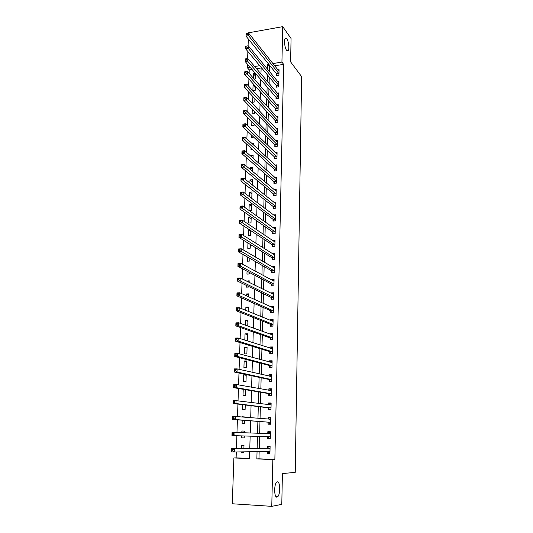 <?xml version="1.0" encoding="UTF-8"?>
<svg xmlns="http://www.w3.org/2000/svg" width="533" height="533" viewBox="0 0 533 533"><rect width="100%" height="100%" fill="white"/><g stroke="black" fill="none" stroke-linecap="round" stroke-linejoin="round"><path stroke-width="0.8" d="M286.587 50.329C284.709 48.023 283.816 39.595 285.315 38.309L286.834 38.802C288.699 41.201 289.552 49.482 288.067 50.775L286.587 50.329M277.04 497.116C274.162 498.022 273.815 484.544 276.647 482.238L277.367 481.852C280.218 481.126 280.531 494.391 277.706 496.736L277.04 497.116M248.511 33.206L248.525 32.799L282.73 26.65L291.071 38.529L290.605 61.861L301.625 76.625L295.235 472.358L282.403 473.577L281.79 504.351L271.77 506.35L232.301 503.765L233.874 457.947L249.484 458.593L249.691 451.698M236.312 451.944L236.112 457.867L233.874 457.947M252.009 69.437L249.224 69.883L249.111 73.301M248.918 79.037L248.671 86.179M248.485 91.836L248.238 99.171M248.045 104.748L247.792 112.27M247.605 117.766L247.345 125.488M247.165 130.905L246.892 138.82M246.712 144.15L246.439 152.271M246.266 157.515L245.98 165.843M245.806 171L245.52 179.534M245.347 184.598L245.053 193.352M244.887 198.323L244.58 207.29M244.414 212.167L244.107 221.355M243.947 226.139L243.628 235.546M243.468 240.23L243.141 249.87M242.988 254.454L242.655 264.321M242.502 268.805L242.162 278.906M242.015 283.289L241.662 293.63M241.522 297.9L241.163 308.487M241.023 312.651L240.656 323.484M240.516 327.542L240.143 338.622M240.01 342.566L239.63 353.899M239.497 357.73L239.104 369.322M238.984 373.04L238.577 384.899M238.458 388.49L238.051 400.616M237.931 404.087L237.511 416.486M237.398 419.837L236.972 432.51M236.865 435.734L236.425 448.559M249.224 69.883L247.325 67.704L247.445 64.153M247.638 58.53L247.878 51.508M248.078 45.818L248.311 38.969M236.112 457.867L249.484 458.42M261.123 67.971L256.493 68.717M241.202 451.857L241.189 452.27L243.768 452.37L243.788 451.804M243.887 448.493L243.987 445.428L241.416 445.341L241.309 448.52M241.722 435.874L241.656 437.86L244.221 437.939L244.287 435.947M244.387 432.796L244.44 431.057L241.875 430.99L241.822 432.696M242.229 420.204L242.115 423.575L244.674 423.635L244.78 420.397M244.88 417.119L242.335 416.899M242.728 404.674L242.575 409.411L245.12 409.451L245.267 404.987M243.228 389.297L243.028 395.359L245.566 395.386L245.746 389.723M246.006 381.441L246.219 374.786L243.694 374.792L243.481 381.435L246.006 381.441M246.446 367.61L246.652 361.014L244.141 361.041L243.927 367.623L246.446 367.61M246.879 353.899L247.085 347.356L244.58 347.396L244.367 353.932L246.879 353.899M245.546 340.334L247.305 340.301L247.512 333.811L245.02 333.871L244.814 340.107M247.752 326.063L247.932 320.386L245.453 320.46L245.3 325.17M248.218 311.365L248.351 307.061L245.88 307.155L245.78 310.373M248.678 296.808L248.771 293.856L246.306 293.963L246.253 295.708M246.852 300.252L246.113 299.926M246.579 285.501L246.526 287.14L248.984 287.027L248.998 286.674M249.131 282.377L249.184 280.751L246.719 281.177M247.046 271.204L246.952 274.115L249.397 273.982L249.444 272.476M249.584 268.079L249.044 267.786M247.505 257.039L247.365 261.19L249.81 261.037L249.89 258.405M247.958 242.995L247.785 248.371L250.21 248.205L250.33 244.46M249.098 229.53L248.391 229.583L248.191 235.653L250.617 235.473L250.77 230.636M251.056 216.831L248.798 217.018L248.605 223.041L251.01 222.841L251.203 216.931M249.084 210.522L251.409 210.315L251.596 204.339L249.197 204.552L249.011 210.462M251.11 197.95L251.803 197.89L251.989 191.96L249.597 192.186L249.451 196.697M252.209 184.904L252.376 179.674L249.997 179.921L249.897 183.046M252.635 171.466L252.762 167.489L250.39 167.748L250.33 169.521M253.055 158.141L253.142 155.403L250.776 155.676L250.763 156.109M253.475 144.936L253.521 143.404L252.022 143.59M252.322 149.273L250.983 149.433L251.023 148.087M251.449 134.996L251.369 137.501L253.715 137.161M251.869 122.01L251.749 125.661L254.088 125.355L254.128 124.256M252.282 109.138L252.129 113.915L254.461 113.596L254.527 111.464M252.955 96.653L252.509 102.256L254.827 101.923L254.927 98.785M254.241 84.987L253.062 85.167L252.882 90.69L255.194 90.343L255.327 86.206M254.181 79.064L255.56 78.851L255.72 73.734M255.447 73.414L253.428 73.734L253.288 78.051M259.158 451.518L258.965 458.813L274.861 459.473L283.656 64.36L274.642 65.806M270.531 66.465L269.551 66.618L269.418 71.535M269.265 77.118L269.092 83.534M268.945 89.044L268.765 95.627M268.619 101.063L268.439 107.819M268.292 113.176L268.106 120.112M267.959 125.388L267.773 132.504M267.633 137.701L267.433 145.003M267.293 150.113L267.093 157.595M266.96 162.632L266.753 170.3M266.62 175.25L266.407 183.105M266.273 187.969L266.054 196.024M265.927 200.801L265.707 209.049M265.581 213.733L265.347 222.181M265.227 226.778L264.994 235.426M264.874 239.93L264.635 248.784M264.515 253.195L264.268 262.256M264.155 266.567L263.902 275.841M263.788 280.058L263.535 289.546M263.422 293.663L263.162 303.37M263.049 307.388L262.782 317.315M262.676 321.226L262.403 331.379M262.303 335.184L262.023 345.571M261.923 349.268L261.636 359.882M261.536 363.473L261.243 374.326M261.15 377.797L260.85 388.89M260.764 392.255L260.457 403.588M260.364 406.839L260.057 418.418M259.971 421.55L259.651 433.382M259.571 436.394L259.245 448.36M269.951 452.717L268.445 452.657L267.339 451.371L267.286 453.27L269.938 453.376L270.104 446.334L267.459 446.241L267.413 448.146M267.693 436.774L267.646 438.666L270.284 438.746L270.451 431.763L267.819 431.697L267.773 433.582M268.052 422.303L268.006 424.181L270.631 424.241L270.797 417.326L268.172 417.272L268.126 419.111M268.399 407.958L268.359 409.817L270.971 409.864L271.137 403.001L268.525 402.975L268.485 404.654M268.752 393.74L268.705 395.586L271.31 395.606L271.47 388.81L268.872 388.797L268.832 390.323M269.098 379.643L269.052 381.468L271.643 381.475L271.803 374.732L269.218 374.739L269.185 376.118M269.438 365.665L269.398 367.477L271.977 367.464L272.136 360.781L269.558 360.801L269.531 362.027M269.778 351.807L269.738 353.606L272.31 353.572L272.47 346.943L269.898 346.983L269.871 348.062M270.118 338.062L270.071 339.847L272.636 339.794L272.796 333.225L270.238 333.285L270.211 334.218M270.451 324.437L270.411 326.203L272.963 326.136L273.116 319.62L270.571 319.693L270.551 320.486M270.784 310.926L270.737 312.678L273.282 312.591L273.436 306.129L270.897 306.222L270.884 306.875M271.11 297.527L271.07 299.26L273.602 299.16L273.755 292.75L271.23 292.864L271.217 293.377M271.437 284.236L271.397 285.961L273.922 285.841L274.069 279.485L271.55 279.612L271.544 279.985M271.763 271.057L271.723 272.763L274.235 272.63L274.382 266.327L271.87 266.713M272.083 257.985L272.043 259.678L274.542 259.524L274.695 253.275L272.19 253.548M272.403 245.02L272.363 246.706L274.855 246.532L275.001 240.336L272.536 240.51M272.716 232.161L272.676 233.834L275.161 233.647L275.308 227.498L273.016 227.678M273.029 219.409L272.989 221.068L275.461 220.869L275.608 214.766L273.462 214.946M273.342 206.764L273.302 208.403L275.761 208.19L275.907 202.14L273.895 202.32M273.649 194.212L273.609 195.844L276.061 195.611L276.207 189.608L274.315 189.795M273.955 181.766L273.915 183.379L276.361 183.139L276.5 177.183L274.715 177.369M274.255 169.421L274.222 171.02L276.654 170.76L276.794 164.857L275.101 165.043M274.562 157.168L274.522 158.761L276.947 158.488L277.087 152.631L275.481 152.811M274.855 145.023L274.821 146.595L277.233 146.309L277.373 140.499L275.847 140.685M275.155 132.964L275.115 134.529L277.52 134.223L277.66 128.46L276.201 128.646M275.448 121.004L275.408 122.557L277.806 122.237L277.94 116.52L276.554 116.707M275.741 109.138L275.701 110.677L278.086 110.344L278.226 104.675L276.894 104.861M276.027 97.359L275.987 98.891L278.373 98.545L278.506 92.915L277.227 93.102M276.314 85.68L276.274 87.192L278.646 86.839L278.779 81.256L277.56 81.442M276.6 74.087L276.56 75.593L278.926 75.226L279.052 69.683L277.88 69.87M282.73 26.65L281.924 62.101L272.869 63.567M283.656 64.36L281.924 62.101M274.861 459.473L272.836 459.566L271.77 506.35M257.053 451.558L256.853 458.9L272.836 459.566M268.732 64.24L267.746 64.4L267.613 69.337M267.453 74.953L267.28 81.396M267.126 86.932L266.94 93.555M266.786 99.018L266.6 105.814M266.453 111.197L266.26 118.166M266.114 123.476L265.914 130.625M265.774 135.855L265.567 143.19M265.427 148.334L265.221 155.856M265.081 160.919L264.868 168.628M264.728 173.605L264.515 181.506M264.375 186.397L264.155 194.498M264.022 199.295L263.788 207.59M263.662 212.307L263.429 220.802M263.302 225.426L263.062 234.127M262.936 238.651L262.689 247.559M262.562 251.996L262.316 261.11M262.196 265.447L261.936 274.775M261.816 279.019L261.556 288.566M261.443 292.704L261.17 302.471M261.063 306.508L260.784 316.502M260.677 320.433L260.39 330.653M260.291 334.477L259.997 344.924M259.897 348.649L259.604 359.329M259.504 362.94L259.198 373.86M259.105 377.357L258.798 388.524M258.705 391.908L258.385 403.314M258.298 406.579L257.972 418.245M257.885 421.39L257.559 433.302M257.472 436.334L257.139 448.38M259.724 65.692L254.627 66.518M250.117 67.251L247.325 67.704M249.784 448.446L250.15 436.121M250.244 433.023L250.61 420.837M250.703 417.619L251.056 405.693M251.156 402.355L251.503 390.689M251.609 387.231L251.949 375.825M252.056 372.247L252.389 361.088M252.495 357.396L252.822 346.483M252.935 342.686L253.255 332.012M253.375 328.101L253.681 317.668M253.801 313.651L254.108 303.444M254.228 299.326L254.527 289.352M254.654 285.128L254.941 275.381M255.074 271.057L255.354 261.536M255.487 257.106L255.767 247.805M255.9 243.281L256.173 234.194M256.306 229.576L256.573 220.702M256.713 215.992L256.973 207.324M257.113 202.52L257.366 194.059M257.512 189.162L257.759 180.907M257.905 175.923L258.145 167.868M258.298 162.798L258.532 154.943M258.685 149.786L258.918 142.118M259.071 136.881L259.291 129.406M259.451 124.082L259.671 116.794M259.831 111.39L260.044 104.288M260.204 98.812L260.41 91.889M260.577 86.326L260.777 79.59M260.95 73.954L261.143 67.391M258.965 458.813L256.853 458.9M269.551 66.618L267.746 64.4M269.945 453.21L267.286 453.27M243.774 452.217L241.189 452.27M255.64 76.272L253.428 73.734M255.28 87.639L253.062 85.167M254.921 99.098L252.689 96.693M253.068 157.708L250.776 155.676M252.689 169.707L250.39 167.748M252.309 181.8L249.997 179.921M251.922 193.992L249.597 192.186M251.536 206.271L249.197 204.552M251.143 218.657L248.798 217.018M250.75 231.135L248.391 229.583M249.144 282.077L246.732 280.878M248.731 295.075L246.306 293.963M248.318 308.174L245.88 307.155M247.905 321.386L245.453 320.46M247.485 334.704L245.02 333.871M247.059 348.129L244.58 347.396M246.632 361.674L244.141 361.041M246.199 375.325L243.694 374.792M244.887 416.979L242.335 416.759M244.44 431.097L241.875 430.99M244.221 437.919L241.656 437.86M270.284 438.719L267.646 438.666M270.451 431.81L267.819 431.697M270.791 417.512L268.172 417.272M271.124 403.334L268.525 402.975M271.464 389.27L268.872 388.797M271.79 375.332L269.218 374.739M272.123 361.507L269.558 360.801M272.45 347.802L269.898 346.983M272.723 334.198L270.238 333.285M272.876 320.646L270.571 319.693M273.063 307.208L270.897 306.222M273.276 293.89L271.23 292.864M273.509 280.671L271.55 279.612M273.749 267.573L271.877 266.473M273.995 254.574L272.196 253.435M270.091 446.821L268.585 446.827L270.091 446.874M232.828 449.665L231.662 449.625L231.615 450.938L232.781 450.978L232.828 449.665L234.393 448.713L234.28 451.984L231.375 451.871L231.495 448.606L270.058 448.24M269.984 451.464L234.28 451.984L232.781 450.978M231.662 449.625L231.495 448.606L267.206 448.293L268.585 446.827M231.615 450.938L231.375 451.871M270.331 436.847L267.646 436.707L268.799 438.106L270.298 438.153M267.653 433.695L268.938 432.323L270.438 432.363M233.394 433.356L232.235 433.322L232.195 434.622L233.347 434.655L233.394 433.356L234.953 432.436L234.84 435.674L231.948 435.588L232.068 432.356L270.404 433.655M270.278 436.787L234.84 435.674L233.347 434.655M232.068 432.356L232.235 433.322M232.195 434.622L231.948 435.588M270.644 423.788L269.145 423.682L270.644 423.715M268.152 419.118L269.285 417.945L270.777 417.979M269.145 423.682L267.852 422.143L232.521 419.464L232.635 416.26L270.751 419.198M233.954 417.206L235.506 416.313L235.393 419.524L232.521 419.464L232.761 418.472L233.914 418.492L233.954 417.206L232.808 417.186L232.761 418.472M270.677 422.363L235.393 419.524L233.914 418.492M232.635 416.26L232.808 417.186M270.977 409.557L269.491 409.384L270.984 409.404M268.632 404.674L269.631 403.694L271.117 403.714M269.491 409.384L268.206 407.798L233.081 403.494L233.194 400.316L271.09 404.86M234.513 401.209L236.052 400.35L235.946 403.534L233.081 403.494L233.321 402.468L234.467 402.488L234.513 401.209L233.367 401.196L233.321 402.468M271.017 407.998L235.946 403.534L234.467 402.488M233.194 400.316L233.367 401.196M271.317 395.446L269.838 395.2L271.317 395.213M269.105 390.376L269.971 389.563L271.457 389.57M269.838 395.2L268.552 393.567L233.641 387.678L233.754 384.533L236.599 384.54L271.43 390.649M235.066 385.366L236.599 384.54L236.492 387.691L233.641 387.678L233.88 386.625L235.02 386.632L235.066 385.366L233.927 385.366L233.88 386.625M271.357 393.76L236.492 387.691L235.02 386.632M233.754 384.533L233.927 385.366M271.65 381.455L270.178 381.142L271.657 381.142M269.578 376.205L270.311 375.552L271.79 375.552M270.178 381.142L268.899 379.463L234.194 372.007L234.3 368.896L237.138 368.883L271.763 376.558M235.613 369.675L237.138 368.883L237.032 372.001L234.194 372.007L234.433 370.935L235.573 370.928L235.613 369.675L234.48 369.682L234.433 370.935M271.69 379.643L237.032 372.001L235.573 370.928M234.3 368.896L234.48 369.682M271.537 367.464L270.517 367.204L271.983 367.197M270.044 362.167L270.651 361.66L272.116 361.647M270.517 367.204L269.245 365.478L234.74 356.49L234.846 353.406L237.671 353.366L272.096 362.587M236.152 354.132L237.671 353.366L237.565 356.457L234.74 356.49L234.98 355.384L236.112 355.371L236.152 354.132L235.026 354.152L234.98 355.384M272.023 365.651L237.565 356.457L236.112 355.371M234.846 353.406L235.026 354.152M271.51 353.579L270.851 353.379L272.316 353.366M270.504 348.262L272.443 347.862M270.851 353.379L269.585 351.607L235.28 341.12L235.393 338.062L238.198 338.002L272.423 348.735M236.692 338.741L238.198 338.002L238.091 341.067L235.28 341.12L235.526 339.987L236.652 339.967L236.692 338.741L235.566 338.761L235.526 339.987M272.35 351.773L238.091 341.067L236.652 339.967M235.393 338.062L235.566 338.761M271.583 339.814L272.643 339.648M270.964 334.491L272.769 334.191M271.184 339.674L269.925 337.862L235.819 325.89L235.926 322.865L238.724 322.778L272.749 335.004M237.225 323.491L238.724 322.778L238.617 325.816L235.819 325.89L236.059 324.737L237.178 324.704L237.225 323.491L236.106 323.518L236.059 324.737M272.676 338.009L238.617 325.816L237.178 324.704M235.926 322.865L236.106 323.518M271.717 326.169L272.963 326.049M271.417 320.839L273.089 320.639M271.51 326.089L270.258 324.224L236.352 310.806L236.459 307.808L239.244 307.701L273.076 321.386M237.751 308.38L239.244 307.701L239.137 310.706L236.352 310.806L236.592 309.626L237.705 309.586L237.751 308.38L236.632 308.42L236.592 309.626M273.003 324.364L239.137 310.706L237.705 309.586M236.459 307.808L236.632 308.42M271.897 312.638L273.282 312.558M271.863 307.314L273.409 307.195M271.837 312.611L270.591 310.706L236.879 295.862L236.985 292.89L239.757 292.764L273.396 307.881M238.271 293.416L239.757 292.764L239.65 295.742L236.879 295.862L237.118 294.656L238.231 294.602L238.271 293.416L237.158 293.463L237.118 294.656M273.322 310.839L239.65 295.742L238.231 294.602M236.985 292.89L237.158 293.463M272.33 293.93L273.729 293.87M272.143 299.22L270.924 297.301L237.398 281.051L237.505 278.106L240.263 277.959L273.715 294.483M238.791 278.586L240.263 277.959L240.163 280.911L237.398 281.051L237.638 279.825L238.744 279.765L238.791 278.586L237.685 278.646L237.638 279.825M273.642 297.421L240.163 280.911L238.744 279.765M237.505 278.106L237.685 278.646M272.869 280.704L274.042 280.644M272.43 285.908L271.25 284.002L237.918 266.38L238.018 263.462L240.769 263.295L274.029 281.204M239.297 263.895L240.769 263.295L240.669 266.22L237.918 266.38L238.158 265.128L239.257 265.061L239.297 263.895L238.198 263.962L238.158 265.128M273.962 284.116L240.669 266.22L239.257 265.061M238.018 263.462L238.198 263.962M273.369 267.593L274.355 267.533M272.723 272.709L271.577 270.817L238.431 251.843L238.531 248.951L241.269 248.771L274.342 268.032M239.81 249.337L241.269 248.771L241.169 251.663L238.431 251.843L238.671 250.57L239.77 250.497L239.81 249.337L238.711 249.411L238.671 250.57M274.275 270.917L239.77 250.497M238.531 248.951L238.711 249.411M273.835 254.587L274.662 254.534M273.009 259.624L271.897 257.739L238.937 237.438L239.037 234.573L241.762 234.373L274.655 254.967M240.31 234.913L241.762 234.373L241.662 237.238L238.937 237.438L239.177 236.146L240.27 236.066L240.31 234.913L239.217 234.993L239.177 236.146M274.582 257.832L240.27 236.066M239.037 234.573L239.217 234.993M274.275 241.682L274.968 241.636M273.296 246.639L272.216 244.767L239.444 223.167L239.544 220.329L242.255 220.102L274.961 242.015M240.809 220.622L242.255 220.102L242.155 222.947L239.444 223.167L239.683 221.848L240.769 221.761L240.809 220.622L239.723 220.709L239.683 221.848M274.895 244.854L240.769 221.761M239.544 220.329L239.723 220.709M274.702 228.884L275.275 228.844M273.582 233.767L272.53 231.908L239.943 209.023L240.037 206.211L242.742 205.965L275.268 229.163M241.302 206.458L242.742 205.965L242.642 208.783L239.943 209.023L240.183 207.683L241.262 207.59L241.302 206.458L240.223 206.557L240.183 207.683M275.201 231.975L241.262 207.59M240.037 206.211L240.223 206.557M275.101 216.191L275.574 216.151M273.869 220.995L272.849 219.15L240.436 195.011L240.53 192.22L243.221 191.96L275.568 216.418M241.789 192.426L243.221 191.96L243.128 194.752L240.436 195.011L240.676 193.646L241.755 193.546L241.789 192.426L240.716 192.526L240.676 193.646M275.501 219.21L241.755 193.546M275.494 203.599L275.874 203.566M274.155 208.33L273.156 206.491L240.923 181.12L241.023 178.355L243.701 178.075L275.867 203.773M242.275 178.515L243.701 178.075L243.601 180.84L240.923 181.12L241.163 179.734L242.235 179.621L242.275 178.515L241.202 178.628L241.163 179.734M275.801 206.544L242.235 179.621M274.435 195.764L273.469 193.939L241.409 167.349L241.509 164.61L244.174 164.317L276.167 191.234M242.755 164.73L244.174 164.317L244.081 167.056L241.409 167.349L241.649 165.95L242.715 165.83L242.755 164.73L241.689 164.85L241.649 165.95M276.101 193.979L242.715 165.83M274.722 183.299L273.775 181.486L241.889 153.704L241.989 150.992L244.64 150.679L276.46 178.795M243.235 151.072L244.64 150.679L244.547 153.391L241.889 153.704L242.129 152.285L243.195 152.158L243.235 151.072L242.169 151.199L242.129 152.285M276.4 181.52L243.195 152.158M275.001 170.94L274.075 169.134L242.368 140.179L242.462 137.494L245.107 137.161L276.754 166.456M243.708 137.527L245.107 137.161L245.013 139.853L242.368 140.179L242.608 138.74L243.668 138.607L243.708 137.527L242.648 137.661L242.608 138.74M276.694 169.161L243.668 138.607M275.281 158.674L274.382 156.875L242.841 126.774L242.935 124.109L245.566 123.763L277.047 154.217M244.174 124.109L245.566 123.763L245.473 126.434L242.841 126.774L243.081 125.315L244.134 125.175L244.174 124.109L243.115 124.249L243.081 125.315M276.98 156.895L244.134 125.175M275.554 146.508L274.682 144.716L243.308 113.489L243.401 110.844L246.026 110.478L277.333 142.071M244.634 110.804L246.026 110.478L245.933 113.129L243.308 113.489L243.548 112.01L244.6 111.863L244.634 110.804L243.588 110.951L243.548 112.01M277.273 144.729L244.6 111.863M275.834 134.436L274.975 132.657L243.774 100.317L243.867 97.699L246.479 97.319L277.62 130.019M245.093 97.619L246.479 97.319L246.386 99.938L243.774 100.317L244.014 98.825L245.06 98.672L245.093 97.619L244.047 97.772L244.014 98.825M277.56 132.664L245.06 98.672M276.107 122.463L275.268 120.691L244.234 87.265L244.327 84.667L246.926 84.267L277.906 118.066M245.553 84.547L246.926 84.267L246.839 86.866L244.234 87.265L244.474 85.746L245.513 85.586L245.553 84.547L244.507 84.707L244.474 85.746M277.846 120.685L245.513 85.586M276.38 110.584L275.561 108.819L244.687 74.32L244.78 71.742L247.372 71.329L278.186 106.207M245.999 71.589L247.372 71.329L247.285 73.907L244.687 74.32L244.927 72.788L245.966 72.621L245.999 71.589L244.967 71.755L244.927 72.788M278.126 108.805L245.966 72.621M276.654 98.792L275.854 97.039L245.14 61.488L245.233 58.93L247.812 58.503L278.466 94.441M246.453 58.743L247.812 58.503L247.725 61.062L245.14 61.488L245.38 59.936L246.413 59.763L246.453 58.743L245.42 58.916L245.38 59.936M278.406 97.019L246.413 59.763M278.686 85.327L248.165 48.323L248.251 45.785L278.746 82.768M276.927 87.099L276.141 85.353L245.593 48.763L245.68 46.231L245.826 47.197L246.859 47.024L246.892 46.005L245.866 46.184M246.859 47.024L248.165 48.323L245.593 48.763L245.826 47.197M248.251 45.785L246.892 46.005M278.959 73.721L248.598 35.691L248.684 33.179L279.019 71.182M277.193 75.493L276.427 73.754L246.039 36.151L246.126 33.639L246.273 34.572L247.299 34.385L247.332 33.379L246.313 33.566M247.299 34.385L248.598 35.691L246.039 36.151L246.273 34.572M248.684 33.179L247.332 33.379M269.931 451.404L268.419 451.351M269.851 448.386L267.206 448.293M270.004 448.3L267.359 448.206M270.351 433.715L267.719 433.635M270.624 422.303L267.999 422.243M270.478 422.203L267.852 422.143M270.697 419.251L269.412 419.224M270.964 407.938L268.352 407.898M270.817 407.832L268.206 407.798M271.304 393.694L268.699 393.674M271.157 393.587L268.552 393.567M271.377 390.696L270.904 390.696M271.643 379.576L269.045 379.576M271.497 379.463L268.899 379.463M271.71 376.604L271.35 376.604M271.977 365.578L269.392 365.598M271.83 365.458L269.245 365.478M272.303 351.7L269.731 351.733M272.156 351.573L269.585 351.607M272.63 337.935L270.071 337.989M272.49 337.809L269.925 337.862M272.956 324.291L270.404 324.364M272.816 324.157L270.258 324.224M273.276 310.759L270.737 310.846M273.136 310.619L270.591 310.706M273.596 297.341L271.064 297.447M273.456 297.194L270.924 297.301M273.915 284.036L271.39 284.156M273.775 283.882L271.25 284.002M274.228 270.837L271.717 270.977M274.089 270.677L271.577 270.817M274.535 257.745L272.037 257.905M274.402 257.586L271.897 257.739M274.848 244.767L272.356 244.94M274.708 244.6L272.216 244.767M275.155 231.895L272.669 232.082M275.015 231.722L272.53 231.908M275.454 219.123L272.983 219.323M275.321 218.943L272.849 219.15M275.754 206.458L273.296 206.671M275.621 206.271L273.156 206.491M276.054 193.892L273.602 194.125M275.921 193.706L273.469 193.939M276.354 181.427L273.909 181.673M276.221 181.24L273.775 181.486M276.647 169.068L274.215 169.327M276.514 168.868L274.075 169.134M276.94 156.802L274.515 157.075M276.807 156.602L274.382 156.875M277.227 144.636L274.815 144.923M277.093 144.43L274.682 144.716M277.513 132.564L275.108 132.87M277.38 132.357L274.975 132.657M277.8 120.591L275.401 120.904M277.666 120.378L275.268 120.691M278.079 108.705L275.694 109.038M277.953 108.492L275.561 108.819M278.359 96.919L275.981 97.259M278.233 96.7L275.854 97.039M278.639 85.22L276.267 85.58M278.512 84.994L276.141 85.353M278.919 73.614L276.554 73.987M278.786 73.387L276.427 73.754M277.706 496.736L276.014 496.636M288.067 50.775L287.207 50.921M269.984 448.326L267.339 448.233M270.338 433.729L267.706 433.655M270.691 419.258L269.558 419.238"/></g></svg>
